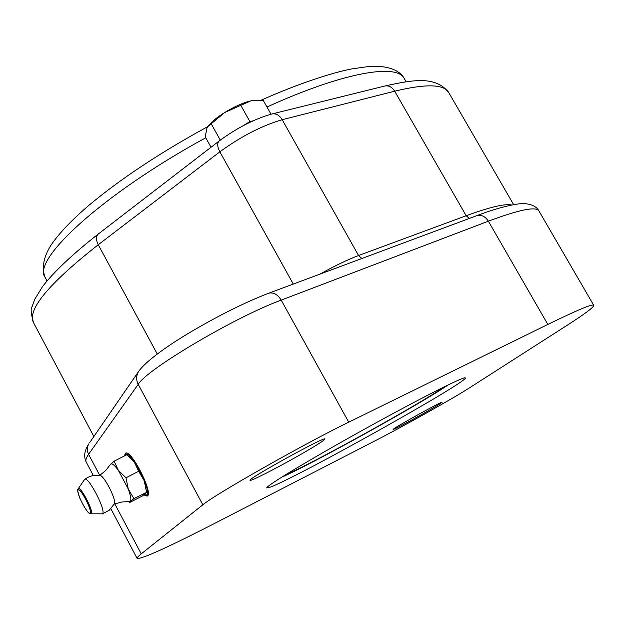 <?xml version="1.0" encoding="UTF-8"?>
<svg xmlns="http://www.w3.org/2000/svg" width="625" height="625" viewBox="0 0 625 625"><rect width="100%" height="100%" fill="white"/><g stroke="black" fill="none" stroke-linecap="round" stroke-linejoin="round"><path stroke-width="0.94" d="M270.664 487.008C298.547 476.609 469.289 381.039 465.273 377.93C465.203 375.609 419 398.938 364.062 429.406C309.117 459.844 264.852 486.664 266.781 487.953L270.664 487.008M281.703 477.164C309.891 465.242 423.172 402.445 448.219 384.867M285.438 474.844C309.555 465.18 423.297 402.133 444.273 386.797M421.797 414.445C405.148 423.719 395.602 428.719 393.141 429.437C391.234 429.289 442.945 400.555 442.102 402.234C441.25 403.219 434.484 407.289 421.797 414.445M297.273 456.414C275.172 468.953 250.07 481.703 250.023 480.328C246.648 479.375 326.148 435.562 325.016 438.984C324.125 440.578 314.883 446.391 297.273 456.414M376.805 439.922L220.664 520.297C169.648 546.578 141.797 559.281 137.117 558.414C136.797 557.844 138.172 556.336 141.234 553.875L202.836 504.797C214.023 494.961 304.812 443.461 348.734 422.172L547.828 324.453C577.672 309.891 592.977 303.508 593.734 305.305C593.969 307.141 584.844 313.961 566.375 325.781L469.227 388.016C454.07 397.82 402.625 426.695 376.805 439.922M124.383 455.945L125.5 453.156C131.352 449.234 154.125 494.453 147.109 496.094L143.875 494.93M125.867 453.797L126.18 453.055M147.742 495.523L145.281 494.758M125.375 455.438C128.984 444.938 156.227 499.195 145.07 494.688L144.547 494.445M129.164 456.508L134.32 462.117L144.258 480.836L146.703 492.289M476.312 215.836L476.734 215.672C481.336 214.523 485.211 216.359 488.367 221.188L281.195 300.117C235.367 316.867 146.508 369.438 138.211 384.344L88.578 454.312C86.82 450.719 86.922 447.203 88.875 443.773C84.391 450.562 83.5 456.656 86.195 462.039C85.312 460.406 86.109 457.828 88.578 454.312L99.727 475.391L105.812 470.406L110.594 464.211C111.922 463.016 114.508 465.047 118.344 470.297L128.297 489.102C130.789 495.836 131.445 499.945 130.266 501.438L121.758 502.016L114.234 504.063M99.992 475.445L100.117 475.461C104.281 475.609 116.945 500.789 114.367 503.812M84.406 479.703L84.695 479.391C88.266 475.758 106.547 511.094 102.492 513.828L90.781 513.812M146.516 492.078L144.258 480.836L138.656 471.25L125.977 477.781L128.297 489.102L133.93 498.641L130.266 501.438L129.812 502.445L142.352 496.008L146.703 492.344L133.93 498.641M138.656 471.25L134.32 462.117L126.727 454.75L114.109 461.172L118.344 470.297L125.977 477.781M110.148 464.906L114.109 461.172M129.398 456.68L126.82 454.828M207.742 126.742L208.094 126.227C211.211 122.094 216.773 117.5 224.789 112.453C234.617 106.484 243.352 102.602 250.984 100.812L254.922 100.289M271.016 114.211L263.445 100.727L254.641 100.305L250.984 100.812L224.789 112.453L207.883 126.539L206.945 128.117L205.211 136.766L211.031 147.25M253.07 120.828L249.875 121.555L240.937 105.578M249.875 121.555L243.008 125.797M222.961 138.164L219.898 140.422M220.164 139.891L211.305 123.953M266.977 107.016C342.961 72.367 397.086 63.18 404.25 78.5L406.156 81.805M46.984 280.898L45.188 277.531C31.133 260.195 102.664 193.969 205.766 137.766M98.391 233.938L98.203 234.086C95.891 236.391 95.906 239.938 98.266 244.727L219.859 151.82C217.273 146.789 217.031 143.188 219.117 141.023L219.297 140.883M293.281 284.07L219.859 151.82C241.148 136.344 261.922 125.641 282.188 119.711C279.445 115.258 276.109 113.328 272.172 113.914L271.789 114.008M511.547 204.992C504.922 203.531 489.797 207.117 466.18 215.734L358.562 255.516L282.188 119.711L394.68 91.195C392.109 87.109 388.891 85.367 385.031 85.969L384.656 86.062M469.312 218.445L466.18 215.734L394.68 91.195C426 83.625 444.023 84.094 448.75 92.586C435.562 75.438 412.242 80 385.031 85.969L272.172 113.914C254.43 118.938 236.75 127.977 219.117 141.023L98.203 234.086C72.898 253.914 54.359 271.383 42.586 286.477L34.688 299.367L32.031 306.812C30.508 308.672 31.016 313.977 33.555 322.734C26.937 309.891 48.508 283.891 98.266 244.727L157.242 354M268.281 293.391L268.719 293.227C273.484 292.102 277.648 294.398 281.195 300.117L348.734 422.172M202.836 504.797L138.211 384.344C136.055 380 136.141 375.781 138.461 371.703C145.242 361.68 166.867 346 192.102 331.148C220.375 314.625 245.914 301.984 268.719 293.227L476.734 215.672C504.32 205.102 522.898 202.664 525.695 203.719C532.406 204.5 536.844 206.945 538.992 211.055C536.43 206.164 519.555 209.539 488.367 221.188L547.828 324.453M114.781 503.852L141.234 553.875M89.492 442.883L139.18 370.648M361.852 258.508L358.562 255.516C347.891 259.531 335.039 265.734 319.992 274.109M90.109 512.984C87.875 515.523 75.875 492.648 78.094 490.07C80.195 487.203 92.492 510.617 90.109 512.984M89.375 513.07L91.172 513.633C94.047 511.523 80.195 485.164 78.156 488.844L78.102 488.922M260.703 100.406C296.461 84.312 331.594 72.781 351.672 68.93L367.961 66.602C377.484 65.555 397.508 66.188 404.25 78.5M45.188 277.531C40.648 266.281 45.281 253.547 51.805 244C59.852 232.492 72.258 219.57 89.031 205.234C120.648 178.797 160.258 152.578 207.852 126.586M86.195 462.039L93.336 475.539M110.859 508.719L137.117 558.414M513.602 204.602L448.75 92.586M538.992 211.055L593.734 305.305M93.875 436.508L33.555 322.734M125.367 455.445L125.937 453.562M102.211 514.016L109.266 510.203L114.367 503.805M100.117 475.461C94.469 474.656 89.328 475.969 84.695 479.391M90.688 513.812C90.148 513.258 88.656 516.258 79.859 498.305C75.719 485.508 78.602 490.867 78.156 488.844L84.484 479.586M128.727 501.68L129.766 502.414M254.156 100.328L254.641 100.305"/></g></svg>
